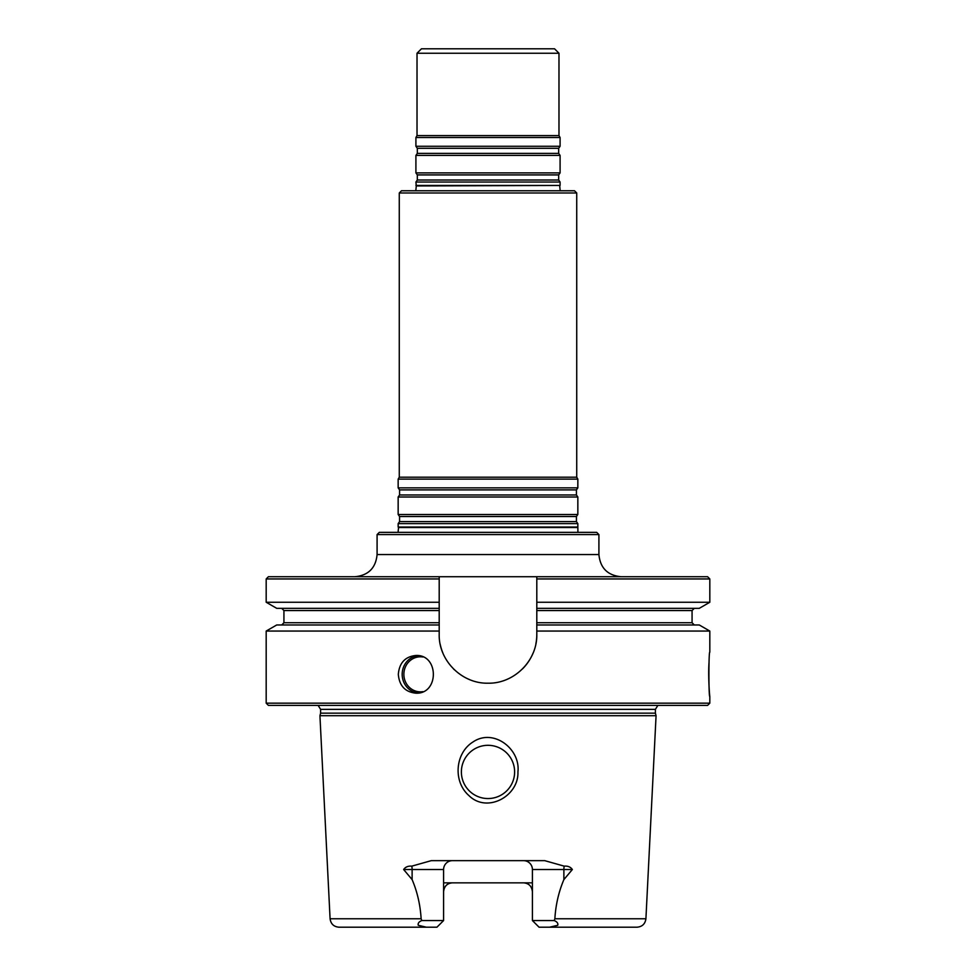 <?xml version="1.0" encoding="UTF-8"?>
<svg xmlns="http://www.w3.org/2000/svg" width="976" height="976" viewBox="0 0 976 976"><rect width="100%" height="100%" fill="white"/><g stroke="black" fill="none" stroke-linecap="round" stroke-linejoin="round"><path stroke-width="1.46" d="M577.841 523.624L398.159 523.624L398.159 527.052L577.841 527.052L577.841 523.624L576.426 521.599L576.426 516.511L577.841 514.486L398.159 514.486L399.574 516.511L399.574 521.599L398.159 523.624M576.731 192.98L399.269 192.98L401.49 190.759L574.51 190.759L576.731 192.98L576.731 477.203L399.269 477.203L398.159 479.131L398.159 487.866L577.841 487.866L576.426 489.891L399.574 489.891L399.574 494.978L398.159 497.004L398.159 514.486M576.426 489.891L576.426 494.978L577.841 497.004L398.159 497.004M577.841 497.004L577.841 514.486M576.731 477.203L577.841 479.131L398.159 479.131M577.841 479.131L577.841 487.866M415.91 185.452L560.09 185.452L416.288 185.94L415.91 182.024L560.09 182.024L560.09 185.452M417.02 53.241L558.98 53.241L554.551 48.8L421.449 48.8L417.02 53.241L417.02 135.603L415.91 137.531L415.91 146.266L560.09 146.266L560.09 137.531L415.91 137.531M558.98 53.241L558.98 135.603L417.02 135.603M560.09 155.404L415.91 155.404L415.91 172.886L560.09 172.886L560.09 155.404L558.675 153.378L417.325 153.378L415.91 155.404M577.926 532.359L577.841 527.052M532.408 920.551L539.057 927.2L549.586 927.2L557.723 925.297C558.296 923.357 557.113 921.783 554.185 920.551L532.408 920.551L532.408 869.531L563.884 869.531L563.884 879.596C558.711 891.82 555.698 904.874 554.868 918.77L554.185 920.551M426.414 927.2L418.277 925.297C417.704 923.357 418.887 921.783 421.815 920.551L421.132 918.77C420.29 904.862 417.289 891.796 412.116 879.596L403.649 869.531C405.406 866.969 408.127 865.846 411.811 866.139A8.869 4.026 -90 0 1 412.116 869.531L443.592 869.531A8.869 8.869 0 0 1 452.461 860.649A8.869 8.869 0 0 0 443.592 869.531L443.592 920.551L436.943 927.2L338.953 927.2C333.768 926.736 330.815 923.93 330.083 918.77L319.933 715.713L656.067 715.713L655.384 713.163L320.616 713.163L319.933 715.713M443.592 882.841L452.461 882.841C447.179 883.256 444.214 886.22 443.592 891.71A8.869 8.869 0 0 1 449.863 883.231A8.869 8.869 0 0 0 443.592 891.71M532.408 891.71C531.786 886.22 528.833 883.268 523.539 882.841L532.408 882.841M554.868 918.77L645.917 918.77C645.185 923.93 642.232 926.736 637.047 927.2L549.586 927.2M452.461 882.841L523.539 882.841M421.815 920.551L443.592 920.551M514.62 771.931A26.62 26.62 0 0 0 488 745.31A26.62 26.62 0 0 0 461.38 771.931A26.62 26.62 0 0 0 488 798.551A26.62 26.62 0 0 0 514.62 771.931M529.724 885.354A8.869 8.869 0 0 0 527.113 883.585A8.869 8.869 0 0 1 529.724 885.354M411.811 866.139L431.282 860.649L544.718 860.649L564.189 866.139C567.886 865.846 570.606 866.969 572.351 869.531L563.884 879.596M523.539 860.649A8.869 8.869 0 0 1 532.408 869.531A8.869 8.869 0 0 0 523.539 860.649M468.834 795.489C486.939 813.691 518.927 796.209 517.927 771.931C520.647 749.007 493.502 727.913 472.97 741.992C455.084 753.082 452.888 781.52 468.834 795.489M657.885 705.38L655.384 709.369L655.384 713.163M707.6 705.38L268.4 705.38L266.18 703.159L709.82 703.159L707.6 705.38M398.318 674.331C399.306 662.887 405.162 656.592 415.898 655.469C439.163 654.359 439.163 694.314 415.898 693.18C405.162 692.057 399.306 685.774 398.318 674.331M536.8 622.749L692.069 622.749L692.069 610.549L536.8 610.549L536.8 624.969L699.267 624.969L709.82 631.057L709.82 652.151C708.613 650.797 708.613 697.816 709.82 696.51C709.723 697.23 708.015 676.795 709.003 662.96M709.82 631.057L536.8 631.057L536.8 634.4A48.8 48.8 0 0 1 535.861 643.94M533.067 653.115A48.8 48.8 0 0 1 522.502 668.902M469.334 679.491A48.8 48.8 0 0 1 467.711 678.784M454.377 669.768A48.8 48.8 0 0 1 453.511 668.926M442.933 653.127A48.8 48.8 0 0 1 440.298 644.709M536.8 634.4C537.386 660.593 514.169 683.773 488.037 683.2C461.88 683.798 438.602 660.618 439.2 634.4L439.2 624.969L276.733 624.969L266.18 631.057L266.18 703.159M536.8 610.549L536.8 608.341L699.267 608.341L709.82 602.253L536.8 602.253L536.8 576.731L536.8 578.951L709.82 578.951L707.6 576.731L439.2 576.731L439.2 602.253L266.18 602.253L266.18 578.951L439.2 578.951L439.2 576.731L268.4 576.731L266.18 578.951M266.18 602.253L276.733 608.341L439.2 608.341L439.2 602.253M439.2 608.341L439.2 624.969M439.2 631.057L266.18 631.057M536.8 602.253L536.8 608.341M709.82 696.51L709.82 703.159M536.8 624.969L536.8 631.057M377.09 534.58L598.91 534.58L596.69 532.359L379.31 532.359L377.09 534.58L377.09 554.551C375.772 568.02 368.379 575.413 354.91 576.731M576.426 521.599L399.574 521.599M576.426 516.511L399.574 516.511M576.426 494.978L399.574 494.978M560.09 146.266L558.675 148.291L417.325 148.291L415.91 146.266M560.09 172.886L558.675 174.911L417.325 174.911L415.91 172.886M558.675 174.911L558.675 179.999L417.325 179.999L415.91 182.024M577.463 527.54L398.537 527.54L398.074 532.359M421.132 918.77L330.083 918.77M564.189 866.139A8.869 4.026 -90 0 0 563.884 869.531L572.351 869.531M403.649 869.531L412.116 869.531L412.116 879.596M655.384 709.369L320.616 709.369L320.616 713.163M422.913 691.655A17.519 16.568 90 0 1 403.869 674.331A17.519 16.568 90 0 1 422.913 656.994M417.923 693.058A18.849 17.836 90 0 1 402.173 674.331A18.849 17.836 90 0 1 417.923 655.604M439.2 610.549L283.931 610.549L281.71 608.341M439.2 622.749L283.931 622.749L281.71 624.969M377.09 554.551L598.91 554.551C600.228 568.02 607.621 575.413 621.09 576.731M399.269 192.98L399.269 477.203M399.574 489.891L398.159 487.866M416.288 185.94L415.813 190.759M559.712 185.94L560.187 190.759M558.98 135.603L560.09 137.531M558.675 148.291L558.675 153.378M417.325 148.291L417.325 153.378M417.325 174.911L417.325 179.999M558.675 179.999L560.09 182.024M645.917 918.77L656.067 715.713M320.616 709.369L318.115 705.38M283.931 610.549L283.931 622.749M692.069 622.749L694.29 624.969M692.069 610.549L694.29 608.341M709.82 578.951L709.82 602.253M598.91 534.58L598.91 554.551"/></g></svg>
